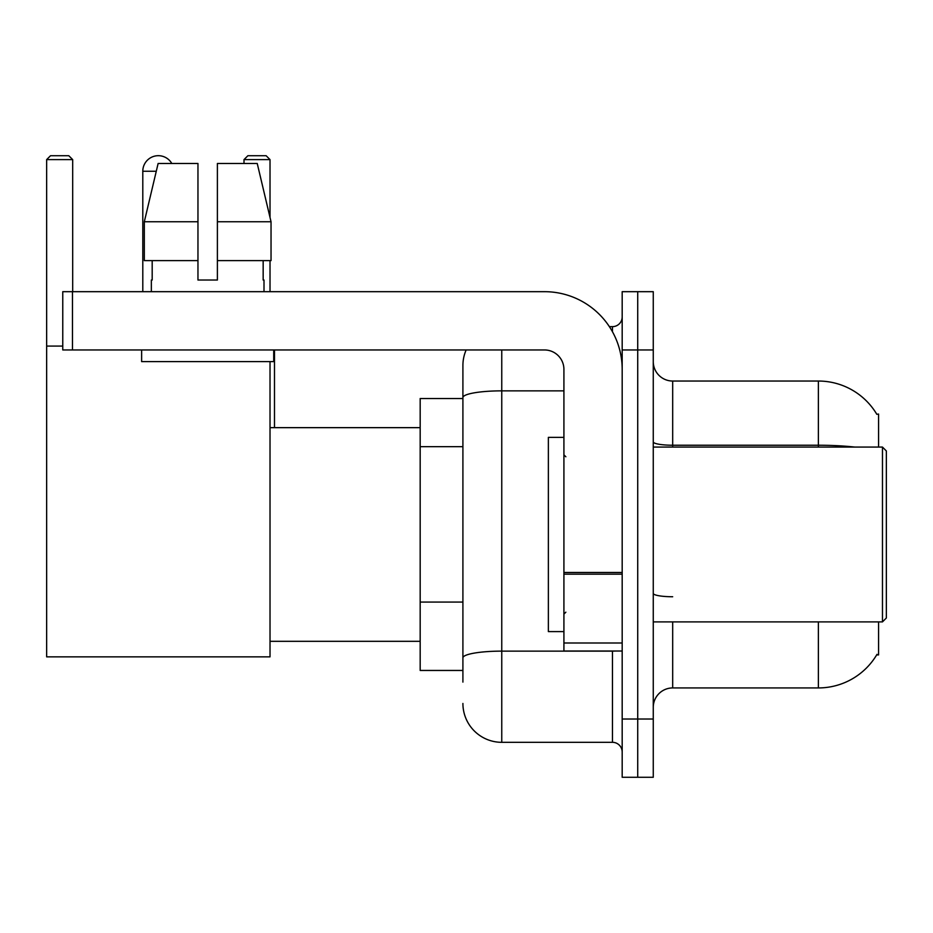 <?xml version="1.0" encoding="UTF-8"?>
<svg xmlns="http://www.w3.org/2000/svg" width="933" height="933" viewBox="0 0 933 933"><rect width="100%" height="100%" fill="white"/><g stroke="black" fill="none" stroke-linecap="round" stroke-linejoin="round"><path stroke-width="1.4" d="M878.583 447.07L878.583 414.054L876.81 414.299A67.981 67.981 0 0 0 818.369 381.037A67.981 67.981 0 0 1 876.67 414.054A67.981 67.981 0 0 0 818.369 381.037L672.681 381.037A19.43 19.43 0 0 1 653.263 361.607A19.43 19.43 0 0 0 672.681 381.037L672.681 447.07M878.583 621.891L878.583 654.908L876.67 654.908L877.008 654.336A67.981 67.981 0 0 1 818.369 687.936L672.681 687.936A19.43 19.43 0 0 0 653.263 707.354M462.908 682.105L462.908 397.598L462.908 398.519L420.177 398.519L420.177 670.454L462.908 670.454M637.717 719.016L637.717 777.282L653.263 777.282L653.263 719.016L637.717 719.016L637.717 777.282L622.183 777.282L622.183 719.016L637.717 719.016L637.717 349.957L637.717 719.016M622.183 719.016L622.183 291.679L637.717 291.679L637.717 349.957L637.717 291.679L653.263 291.679L653.263 719.016M501.756 349.957L501.756 742.318L612.468 742.318L612.468 651.024M609.377 326.643L612.468 326.643A9.715 9.715 0 0 0 622.183 316.94M462.908 435.011L462.908 365.491A38.848 38.848 0 0 1 466.15 349.957M462.908 664.623L462.908 613.716M563.917 390.857L501.756 390.857A38.848 6.741 180 0 0 462.908 397.598L462.908 365.491M622.183 752.033A9.715 9.715 0 0 0 612.468 742.318M501.756 742.318A38.848 38.848 0 0 1 462.908 703.47M217.389 280.028L197.959 280.028L217.389 280.028L197.959 280.028L217.389 280.028L217.389 163.485L257.24 163.485L271.036 221.762L271.036 260.61L217.389 260.61M270.022 159.601L244.003 159.601L247.886 155.718L266.138 155.718L270.022 159.601L270.022 217.482L271.036 221.762L217.389 221.762M142.796 291.679L142.796 171.252A15.534 15.534 0 0 1 171.8 163.485M270.022 361.607L270.022 656.855L46.65 656.855L46.65 159.601L50.534 155.718L68.797 155.718L72.681 159.601L46.65 159.601M72.681 291.679L72.681 159.601M46.65 346.073L62.768 346.073M270.022 260.61L270.022 291.679M244.003 159.601L244.003 163.485M274.489 427.652L274.489 349.957M622.183 651.024L563.917 651.024L563.917 572.477L622.183 572.477M622.183 369.375A77.696 77.696 0 0 0 544.487 291.679L72.482 291.679L72.482 349.957L544.487 349.957A19.43 19.43 0 0 1 563.917 369.375L563.917 572.477M72.482 349.957L62.768 349.957L62.768 291.679L72.482 291.679M151.344 280.028L152.184 280.028L151.344 280.028L151.344 291.679M264.004 280.028L263.164 280.028L264.004 280.028L264.004 291.679M263.164 260.61L263.164 280.028M197.959 221.762L144.312 221.762L158.12 163.485L197.959 163.485L197.959 280.028M152.184 280.028L152.184 260.61M141.629 349.957L141.629 361.607L273.719 361.607L273.719 349.957M197.959 260.61L144.312 260.61L144.312 221.762L158.12 163.485M271.036 260.61L271.036 221.762L257.24 163.485M882.466 447.07L886.35 450.966L886.35 618.008L882.466 621.891L882.466 447.07L653.263 447.07M563.917 437.367L548.371 437.367L548.371 631.606L563.917 631.606M462.908 446.674L420.177 446.674M462.908 602.065L420.177 602.065M672.681 621.891L672.681 687.936M818.369 687.936L818.369 621.891M876.81 414.299A67.981 67.981 0 0 0 818.369 381.037L818.369 445.239L672.681 445.239A19.43 3.37 0 0 1 653.263 441.869M854.791 447.07A67.981 11.802 180 0 0 818.369 445.239L818.369 447.07M653.263 349.957L622.183 349.957M672.681 596.747A19.43 3.37 -0 0 1 653.263 593.376M615.85 651.024A9.715 1.691 0 0 1 612.468 651.129L501.756 651.129A38.848 6.741 180 0 0 462.908 657.882M612.468 331.763L612.468 326.643M156.266 171.252L142.796 171.252M622.183 574.168L563.917 574.168M563.917 643L622.183 643M270.022 641.321L420.177 641.321M270.022 427.652L420.177 427.652M653.263 621.891L882.466 621.891M565.853 456.785L563.917 454.849M565.853 612.176L563.917 614.124"/></g></svg>
